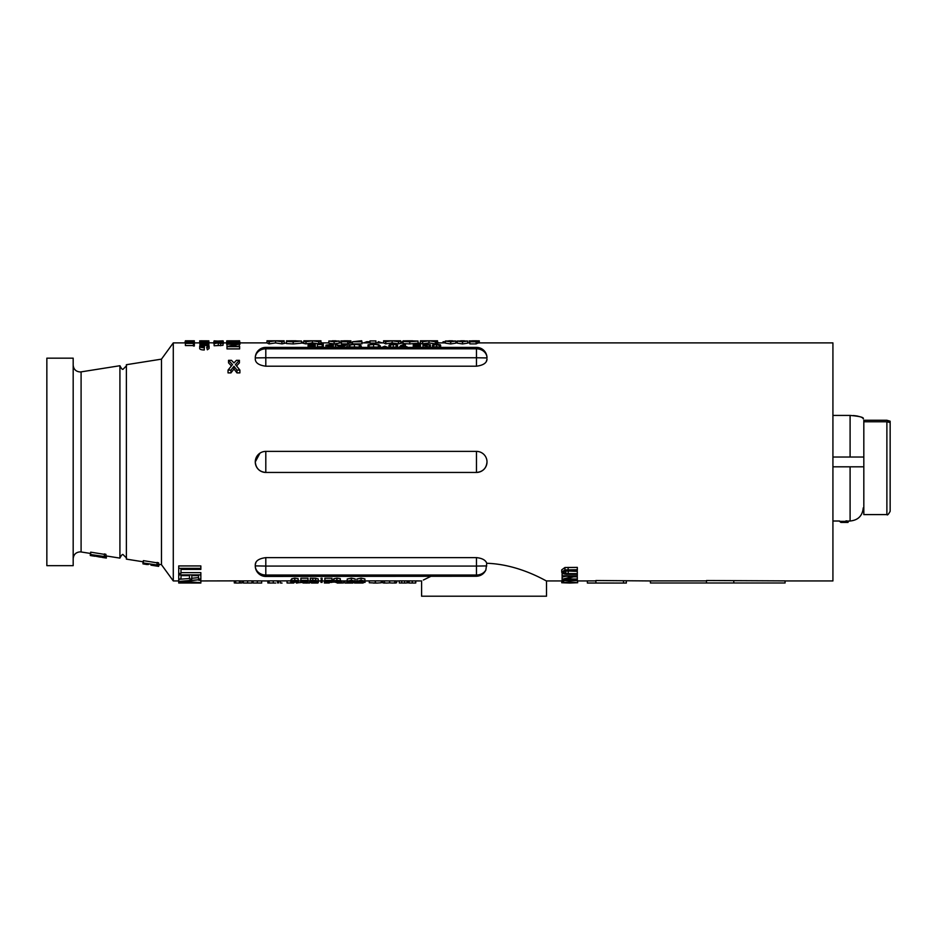 <?xml version="1.0" encoding="UTF-8"?>
<svg xmlns="http://www.w3.org/2000/svg" width="937" height="937" viewBox="0 0 937 937"><rect width="100%" height="100%" fill="white"/><g stroke="black" fill="none" stroke-linecap="round" stroke-linejoin="round"><path stroke-width="1.41" d="M890.15 511.309L890.15 421.205L886.882 420.256L863.82 420.256L863.82 421.779L886.882 421.779L890.15 422.528L890.15 511.309C888.428 514.46 887.339 515.549 886.882 514.589L886.882 421.779M886.882 514.589L863.82 514.589L863.82 421.779M890.15 421.205L890.15 424.578M847.962 522.424L846.931 522.424L847.317 521.37L848.559 521.37L847.962 522.424M840.934 522.424L839.611 521.37L845.935 521.37L845.607 522.424L840.934 522.424M845.865 521.616L845.607 522.424M845.865 522.424L846.931 522.424M105.951 554.353L104.382 553.931L104.382 556.519L90.69 554.54L105.951 556.976L105.951 554.353M104.382 554.353L90.69 552.151L90.69 554.317M126.554 365.735L123.239 369.061C122.583 369.974 121.482 368.862 119.924 365.735L119.924 558.112L105.951 555.899M143.162 561.79L126.39 559.131L126.39 364.704L161.469 359.14L173.286 342.895L173.286 580.94L178.721 580.94M102.426 557.468L106.338 558.054L102.426 557.468L102.426 556.414M91.861 555.77L94.801 556.25L94.801 555.196M105.951 556.519L104.382 556.098M158.622 564.238L161.469 564.695L161.469 359.14M158.622 562.844L157.053 562.446L157.053 564.988L143.361 562.985L158.622 565.433L158.622 562.844M157.053 562.832L143.361 560.631L143.361 562.786M228.031 370.092L228.031 372.891L230.959 372.891L233.969 368.979L236.967 372.891L239.895 372.891L239.895 370.092L235.433 364.575L239.403 360.323L236.464 360.323L233.969 362.935L231.462 360.323L228.534 360.323L232.505 364.575L228.031 370.092L230.959 370.092L233.969 366.297L236.967 370.092L239.895 370.092M228.534 360.323L228.534 362.842L231.369 365.898M236.569 365.898L239.403 362.842L239.403 360.323M356.95 580.214L356.458 582.392L363.755 581.081L356.95 581.151L361.073 580.308L364.891 581.069L359.164 582.24L365.055 582.392L356.458 582.392M364.891 581.069L364.891 578.925L361.073 578.152L356.95 579.007L356.95 581.151M365.055 582.24L364.891 580.12M347.229 580.214L346.737 582.392L354.034 581.081L347.229 581.151L351.352 580.308L355.17 581.069L349.442 582.24L355.322 582.392L346.737 582.392M355.17 581.069L355.17 578.925L351.352 578.152L347.229 579.007L347.229 581.151M355.322 582.24L355.17 580.12M334.029 579.898L332.963 579.98L332.963 582.111L339.288 582.018L333.771 580.917L336.887 580.308L340.26 580.753L334.907 580.905L340.424 582.029L332.963 582.111M340.26 580.753L340.26 578.609L336.887 578.152L333.771 578.773L333.771 580.917M331.991 580.378L331.991 578.223L324.858 578.223L324.858 580.378L331.991 580.378L331.991 582.392L324.858 582.392L324.858 580.378M322.105 580.378L322.105 578.223L320.969 578.223L322.105 582.392L320.969 582.392L320.969 580.378M318.217 581.057L318.217 578.914L315.675 578.27L310.276 578.223L310.276 580.378L315.675 580.425L318.217 581.057L313.731 581.631L318.381 582.392L312.337 581.631L310.276 582.392L310.276 580.378M318.381 582.392L318.217 580.249M308.004 580.378L308.004 578.223L300.882 578.223L300.882 580.378L308.004 580.378L308.004 582.392L300.882 582.392L300.882 580.378M291.899 579.898L290.833 579.98L290.833 582.111L297.146 582.018L291.641 580.917L294.757 580.308L298.118 580.753L292.777 580.905L298.282 582.029L290.833 582.111M298.118 580.753L298.118 578.609L294.757 578.152L291.641 578.773L291.641 580.917M185.385 343.399L193.42 343.399L193.42 345.987L194.334 345.987L194.334 342.848L185.385 343.235L185.385 345.554L193.42 345.554M204.442 345.062L208.19 346.221L206.69 347.322L207.346 349.794L209.103 348.435L209.103 346.233C208.939 345.378 207.37 344.91 204.407 344.851L201.385 345.144L199.686 346.28L199.686 348.494C199.827 349.407 201.361 349.911 204.278 350.005L204.278 346.491L203.364 346.491L203.364 347.475L200.612 346.303L204.442 345.062L204.442 347.252M222.971 345.343L223.1 342.485L214.14 342.485L214.14 345.753L222.971 345.343L223.1 342.801M239.017 346.327L239.638 343.973L226.988 343.973L226.988 346.421L227.679 346.421M226.988 344.254L236.92 344.254L226.988 346.608L226.988 348.904L239.638 348.904L239.638 346.327L229.682 346.327L239.638 344.031M239.954 342.895L266.986 342.895L269.036 343.891L275.56 342.919L282.096 343.891L286.488 342.895M301.456 342.895L305.86 343.891L312.384 342.919L318.92 343.891L320.958 342.895L328.828 342.895M369.986 343.083L375.901 343.083L375.901 340.892L369.986 340.892L369.986 343.083M375.901 342.895L383.584 342.895L385.622 343.891L392.146 342.919L398.682 343.891L403.074 342.895M418.043 342.895L422.446 343.891L428.97 342.919L435.518 343.891L437.544 342.895L445.415 342.895M323.324 347.393L323.324 344.219L317.327 344.219L317.327 346.725L322.187 346.725M341.314 348.037L347.311 344.219L344.148 345.284L338.421 345.284L335.317 344.219L335.317 346.397L337.051 347.393M345.53 347.393L347.311 346.397L347.311 344.219M359.562 347.393L361.249 345.964L359.644 344.699L354.432 344.148L348.927 344.816L348.927 346.995L358.707 347.1M378.689 347.393L380.363 345.964L378.759 344.699L373.547 344.148L368.054 344.816L368.054 346.995L377.822 347.1M429.369 347.205L430.446 347.03L430.446 344.839L426.593 344.148L422.985 345.015L422.985 347.205M433.679 347.393L433.808 345.027L433.808 347.205L436.537 346.643L439.465 347.287L439.465 345.097L439.512 347.393M265.803 472.447A10.53 10.53 0 0 1 255.274 461.918A10.53 10.53 0 0 0 265.803 472.447L265.803 451.388A10.53 10.53 0 0 0 255.274 461.918A10.53 10.53 0 0 1 265.803 451.388L476.476 451.388A10.53 10.53 0 0 1 487.006 461.918C486.397 468.313 482.883 471.815 476.476 472.447L265.803 472.447C259.42 471.838 255.906 468.324 255.274 461.918L259.947 453.168M486.303 361.518L487.006 359.176C486.783 362.947 483.281 365.289 476.476 366.203L265.803 366.203C259.01 365.301 255.508 362.959 255.274 359.176L255.274 358.836M577.321 580.401L577.707 582.72L569.719 583.048L561.72 582.732L562.106 580.401M574.041 576.829L577.321 576.829L577.321 579.371L562.106 579.371L562.106 577.11L565.796 576.267M562.106 579.289L574.053 576.267L562.106 576.267L562.106 573.538L562.914 573.538M564.261 570.914L577.321 571.359L577.321 575.88L565.351 579.019L577.321 579.019M577.321 574.205L568.138 574.205C564.32 574.322 562.188 573.643 561.72 572.179L561.72 569.86L564.929 567.517L577.321 567.377L577.321 570.434L566.182 570.469L563.278 572.144L565.843 573.573L577.321 573.643M200.846 568.337L200.846 565.936L178.721 565.936L178.721 568.337L200.846 568.337L200.846 569.403L180.993 569.403L180.993 573.409L178.721 573.409L178.721 568.337M180.993 571.113L180.993 569.403M180.993 576.782L180.993 578.961L178.721 578.961L178.721 574.908L200.846 574.908L200.846 572.648L180.993 572.648M200.846 574.908L200.846 578.961L198.574 578.961L198.574 576.782M191.769 576.782L191.769 578.961L189.497 578.961L189.497 576.782M198.574 577.614L191.769 578.27M189.497 578.469L178.721 579.324L178.721 581.455L200.846 579.546L183.418 581.479L200.846 582.638L178.721 581.455M200.846 582.451L200.846 580.331L198.808 580.237M200.846 580.94L239.485 580.858L239.485 582.966L240.352 582.99L237.014 583.048M240.352 582.99L240.352 580.881L239.485 580.858M240.352 580.94L247.602 580.858L247.602 582.966L251.959 583.037L251.959 580.94M267.841 580.94L247.602 580.858M278.699 582.978L278.699 580.87L267.841 580.87L267.841 582.978L275.701 583.048M278.699 580.94L287.05 580.858L287.05 582.966L293.773 583.037L293.773 582.416M291.641 580.905L287.05 580.858M298.282 580.94L300.882 580.94M303.002 582.392L309.655 583.013L309.655 580.87L308.004 580.87M309.655 580.94L310.276 580.94M318.381 580.94L320.969 580.94M322.105 580.94L324.858 580.94M331.991 580.94L332.963 580.94M335.739 582.404L341.806 582.99L341.806 580.881L340.424 580.881M341.806 580.94L344.98 580.94L344.98 583.048L352.921 583.048L344.98 583.048M347.229 580.87L344.98 580.94M365.055 580.94L375.28 580.87L375.28 582.978L377.388 583.048L381.277 582.755L381.277 580.94M399.267 580.94L375.28 580.87M255.977 562.317L255.274 564.66C255.496 560.876 259.01 558.534 265.803 557.632L265.803 566.065L476.476 566.065L476.476 557.632C482.192 558.218 485.624 560.103 486.76 563.278C519.801 564.297 546.763 581.631 546.517 580.94L546.517 596.213L421.591 596.213L421.591 580.94L399.267 580.87L399.267 582.978L405.908 583.048M423.36 580.026L430.669 576.442M476.476 557.632L265.803 557.632M546.517 580.94L561.72 580.94M577.707 580.94L587.382 580.94M595.897 580.881L587.382 580.881L587.382 583.048L626.349 583.048L587.382 582.99M595.897 582.638L595.897 580.518L650.442 580.94M706.498 582.627L706.498 580.518L785.077 580.881L785.077 582.99L650.442 582.99L650.442 580.881L706.498 580.881M785.077 580.94L832.923 580.94L832.923 342.895L479.287 342.895M469.25 340.892L475.891 341.173L469.835 341.759L476.137 341.759L477.718 341.033L470.62 340.892L477.917 340.845L477.917 342.954L479.287 342.954L479.287 340.845L469.25 340.892L469.835 343.129M469.835 341.759L469.835 343.891L476.137 343.891L477.718 343.141L477.718 341.033M467.668 342.895L469.25 342.895M462.538 343.938L467.668 343.141L467.668 341.033L457.233 341.033L457.233 343.141L462.538 343.938L462.538 341.818L467.668 341.033M455.85 342.895L457.233 342.895M450.72 343.938L455.85 343.141L455.85 341.033L445.415 341.033L445.415 343.141L450.72 343.938L450.72 341.818L455.85 341.033M409.774 343.938L418.043 343.141L418.043 341.033L403.074 340.822L404.28 340.845L403.074 341.431L403.074 343.551L409.774 343.938L409.774 341.818L418.043 341.033M361.916 342.895L369.986 342.895M361.237 340.787L352.464 341.759L352.464 343.891L361.916 343.891L361.916 341.572L354.795 341.572L361.729 340.787L361.729 341.572M350.883 342.895L352.464 342.895M340.845 340.892L347.486 341.173L341.431 341.759L347.732 341.759L349.314 341.033L342.228 340.892L349.513 340.845L349.513 342.954L350.883 342.954L350.883 340.845L340.845 340.892L341.431 343.129M341.431 341.759L341.431 343.891L347.732 343.891L349.314 343.141L349.314 341.033M339.264 342.895L340.845 342.895M334.134 343.938L339.264 343.141L339.264 341.033L328.828 341.033L328.828 343.141L334.134 343.938L334.134 341.818L339.264 341.033M293.187 343.938L301.456 343.141L301.456 341.033L286.488 340.822L287.694 340.845L286.488 341.431L286.488 343.551L293.187 343.938L293.187 341.818L301.456 341.033M201.443 340.787L208.869 340.986L199.921 340.986L199.921 342.52L213.917 342.895M223.322 342.895L226.672 342.895M194.334 342.895L199.686 342.895L199.686 340.799M173.286 342.895L185.385 342.895L173.286 342.895M255.274 564.999L255.274 565.889A10.53 9.124 -0 0 0 265.803 575.037L265.803 576.442L476.476 576.255C480.775 575.997 483.902 573.936 485.858 570.059L486.76 563.278M257.054 467.774L258.354 469.367M259.971 470.69L261.763 471.639M626.349 580.94L626.349 583.048L625.553 583.025M233.969 368.979L233.969 366.297M230.959 372.891L230.959 370.092M236.967 372.891L236.967 370.092M733.788 580.881L733.788 582.99M650.442 582.99L785.077 582.99M178.721 573.409L178.721 574.908M200.846 578.961L200.846 579.546M200.846 582.638L198.574 583.037L200.846 583.048M200.846 582.99L178.721 582.99L200.846 582.919M178.721 581.502L178.721 582.919M178.721 583.001L198.574 583.037M144.532 564.109L147.273 564.566L147.273 563.617M158.622 565.433L158.622 566.37L150.986 565.163L150.986 564.215M158.622 565.011L157.053 564.613M291.899 581.139L291.899 582.029M308.004 580.647L302.019 580.647L302.019 581.373L308.004 581.373M302.019 580.647L302.019 581.373M308.004 581.584L302.019 581.584L302.019 582.24L308.004 582.24M302.019 581.584L302.019 582.24M331.991 580.647L325.994 580.647L325.994 581.373L331.991 581.373M325.994 580.647L325.994 581.373M331.991 581.584L325.994 581.584L325.994 582.24L331.991 582.24M325.994 581.584L325.994 582.24M334.029 581.139L334.029 582.029M351.644 580.589L351.644 581.725M361.366 580.589L361.366 581.725M234.297 580.94L234.297 582.955L237.834 583.048M235.714 580.94L235.714 583.048L239.485 582.966M269.06 580.87L269.06 582.978M273.276 580.94L273.276 582.919M277.481 580.87L277.481 582.978M270.84 583.048L267.841 582.978M296.361 583.048L297.498 582.978L296.361 583.048M296.361 582.381L296.361 582.978M297.498 582.287L297.498 582.978M302.358 582.392L297.498 582.837M306.903 583.013L309.655 583.013M305.767 583.013L303.002 583.013M310.627 582.392L311.693 582.931M317.912 582.392L317.912 583.025L315.101 583.013M324.401 580.94L324.401 583.013L329.262 583.013L329.262 582.392M337.156 582.416L337.156 583.048L339.288 583.048M340.927 580.858L340.927 582.966M341.806 582.99L338.456 583.048M369.283 580.94L369.283 582.755L375.28 582.978M375.444 580.87L375.444 582.978M384.404 580.87L384.404 582.978L386.524 583.048L383.713 582.755M395.531 582.755L392.72 583.048L396.679 582.755L394.992 582.978L394.992 580.87M396.679 580.94L396.679 582.755M389.628 580.94L389.628 582.896L392.72 583.048M394.828 580.87L394.828 582.978M386.524 583.048L389.628 582.896M382.577 580.94L382.577 582.755L384.404 582.978M382.577 582.755L384.24 582.978L384.24 580.87M400.404 583.013L399.267 582.978M408.345 580.94L408.345 582.908L409.41 582.931M415.63 580.917L415.63 583.025L412.819 583.013M577.321 579.371L577.321 580.577L563.676 580.577L563.676 581.619L562.106 581.619L562.106 580.284L577.321 580.284M562.106 579.371L562.106 580.284M238.338 340.939L239.638 340.939L238.338 341.08M226.988 340.834L238.338 340.834L226.988 340.81L226.988 341.876M239.638 340.787L238.338 340.787M239.638 340.939L226.988 341.08M226.988 341.173L239.638 341.08M239.638 341.173L239.638 341.876M222.174 341.033L223.1 341.033L222.174 341.244M223.1 340.834L214.14 341.396M214.14 340.857L218.508 341.115M218.508 341.033L222.174 340.857M214.14 342.614L218.274 342.614L214.14 343.375M214.14 343.598L218.274 342.919L218.274 345.062M208.869 340.869L202.322 340.845M200.612 340.799L208.869 340.845M199.921 341.033L204.055 341.033L204.055 341.747M204.055 341.08L208.869 340.986M208.869 341.103L199.921 341.747M199.921 341.853L207.955 342.38M207.955 342.134L208.869 341.513M208.869 342.134L199.921 342.38M199.921 342.52L199.921 345.776M199.921 343.024L206.948 343.024L199.921 344.324L208.869 344.371L201.83 344.172L208.869 342.907L208.869 344.172M208.869 344.371L208.869 345.753M208.869 342.907L199.921 342.872M206.69 347.322L207.346 349.794M185.385 341.431L194.334 341.431L194.334 340.799L185.385 340.787L194.334 340.799L185.385 340.787L185.385 343.235M194.334 341.431L185.385 341.607M185.385 341.7L192.413 341.7L185.385 342.591L194.334 342.614L187.295 342.485L194.334 341.63L194.334 342.485M440.648 347.393L440.425 344.816L436.478 344.148C433.573 344.254 432.273 344.722 432.543 345.554L432.543 347.393M424.18 347.135L423.149 347.404M429.626 347.393L424.121 345.027L430.446 344.839M429.369 345.015L429.369 346.725M420.397 347.393L420.397 344.219L413.264 344.219L413.264 347.393M413.264 344.547L419.261 344.547L419.261 345.894L413.264 345.894M419.261 344.547L419.261 345.894M419.261 346.292L419.261 347.393L419.261 346.292L413.264 346.292M406.728 347.393L407.103 346.819L401.903 345.683L405.416 344.301L404.515 344.148L400.626 345.659L399.162 347.393M405.416 344.301L405.416 345.847M368.054 344.816L369.049 345.015L369.049 346.971L368.054 347.393M348.927 344.816L349.923 345.015L349.923 346.971L348.927 347.393M335.317 344.219L341.15 348.037M333.373 347.393L333.373 344.219L325.924 345.156L325.924 347.346M317.327 344.547L322.187 344.547L322.187 347.393M315.219 347.393L315.219 344.219L308.097 344.219L308.097 347.393M308.097 344.547L314.082 344.547L314.082 345.894L308.097 345.894M314.082 344.547L314.082 345.894M314.082 346.292L314.082 347.393L314.082 346.292L308.097 346.292M476.137 341.759L476.137 343.891M422.446 341.759L428.97 340.81L435.518 341.759L437.544 340.787L420.408 340.787L422.446 341.759L422.446 343.891M420.408 340.787L420.408 342.895M422.646 341.759L422.646 343.891M428.97 340.81L428.97 342.919M435.318 341.759L435.318 343.891M435.518 341.759L435.518 343.891M437.544 340.787L437.544 342.895M403.074 340.822L403.074 341.431L409.774 341.818M385.622 341.759L392.146 340.81L398.682 341.759L400.708 340.787L383.584 340.787L385.622 341.759L385.622 343.891M383.584 340.787L383.584 342.895M385.821 341.759L385.821 343.891M392.146 340.81L392.146 342.919M398.483 341.759L398.483 343.891M398.682 341.759L398.682 343.891M400.708 340.787L400.708 342.895M347.732 341.759L347.732 343.891M305.86 341.759L312.384 340.81L318.92 341.759L320.958 340.787L303.822 340.787L305.86 341.759L305.86 343.891M303.822 340.787L303.822 342.895M306.059 341.759L306.059 343.891M312.384 340.81L312.384 342.919M318.732 341.759L318.732 343.891M318.92 341.759L318.92 343.891M320.958 340.787L320.958 342.895M286.488 340.822L286.488 341.431L293.187 341.818M269.036 341.759L275.56 340.81L282.096 341.759L284.122 340.787L266.986 340.787L269.036 341.759L269.036 343.891M266.986 340.787L266.986 342.895M269.235 341.759L269.235 343.891M275.56 340.81L275.56 342.919M281.896 341.759L281.896 343.891M282.096 341.759L282.096 343.891M284.122 340.787L284.122 342.895M443.037 342.895L443.037 341.771L445.415 341.923M444.103 341.665L444.103 342.895M400.708 342.146L403.074 341.911M402.348 341.712L402.348 342.895M402.149 341.712L402.149 342.895M377.388 342.895L378.396 341.712L378.396 342.895M378.396 341.712L382.366 342.895M378.595 341.712L378.595 342.895M339.264 342.731L340.845 342.204M320.958 342.485L322.023 342.895M301.456 341.958L303.822 342.532M486.748 565.925L476.476 566.065L476.476 575.013L265.803 575.013L265.803 566.065L255.274 565.889A10.53 9.124 0 0 0 265.803 575.013L476.476 575.037A10.53 9.124 0 0 0 485.858 570.059M476.476 576.255L476.476 575.037A10.53 9.124 0 0 0 485.893 569.965M569.649 580.577L569.649 581.889L577.707 582.72M561.72 582.732L569.649 581.889M562.106 575.775L577.321 575.775M564.929 567.517L564.929 569.883L577.321 569.743M561.72 572.179L564.929 569.883M565.843 571.289L565.843 573.573M265.803 576.442A10.53 10.53 0 0 1 255.274 565.913L255.274 564.66M476.476 366.203L476.476 357.758L487.006 357.946A10.53 9.124 180 0 0 476.476 348.822A10.53 9.124 180 0 1 487.006 357.922A10.53 10.53 0 0 0 476.476 347.393L265.803 347.393L265.803 348.798A10.53 9.124 180 0 0 255.274 357.922L265.803 357.758L265.803 366.203M476.476 347.393L476.476 357.758L265.803 357.758L265.803 348.822L476.476 348.822L265.803 348.822A10.53 9.124 180 0 0 255.274 357.946A10.53 10.53 0 0 1 265.803 347.393M487.006 461.918A10.53 10.53 0 0 1 476.476 472.447L476.476 451.388M440.648 345.554L440.425 344.816M433.808 345.027L436.537 344.465L436.537 346.643M436.537 344.465L439.512 345.577M422.985 345.015L425.96 346.21L425.96 347.393M425.96 346.21L427.659 346.608L427.659 347.393M427.659 346.608L428.502 347.147M426.593 344.465L426.593 345.905M396.738 347.393L397.546 345.94C397.956 344.933 396.538 344.336 393.317 344.148C390.05 344.324 388.597 344.933 388.96 345.94L388.96 347.393M397.546 345.94L397.546 347.393M388.96 345.94L389.851 347.393M387.824 347.393L384.826 346.186L381.827 347.393M380.363 345.964L380.363 347.393M369.049 345.015L373.558 344.465L373.558 346.643M373.558 344.465C377.025 344.488 378.923 344.98 379.227 345.94L377.131 347.299M361.249 345.964L361.249 347.393M349.923 345.015L354.432 344.465L354.432 346.643M354.432 344.465C357.911 344.488 359.796 344.98 360.113 345.94L358.016 347.299M325.924 345.156L328.348 346.093L326.896 347.393M477.917 340.845L479.287 340.845M457.233 341.033L462.538 341.818M445.415 341.033L450.72 341.818M404.28 340.845L409.774 340.787L409.774 341.618M409.774 340.787L416.66 341.021L404.28 341.337M369.986 340.974L375.901 340.974M352.464 341.759L361.916 341.759M349.513 340.845L350.883 340.845M328.828 341.033L334.134 341.818M287.694 340.845L293.187 340.787L293.187 341.618M293.187 340.787L300.074 341.021L287.694 341.337M435.6 341.689L439.172 342.895M366.695 342.895L366.695 341.736L363.743 342.895M366.695 341.736L368.791 341.712M226.672 340.951L226.672 344.324M233.313 343.399C237.436 343.282 239.649 342.872 239.954 342.181L233.254 341.349L226.672 342.192C227.012 342.872 229.237 343.282 233.313 343.399L233.313 343.973M239.954 342.181L239.954 344.312M226.988 346.69L239.638 346.69M223.322 341.373L213.917 341.56L213.917 343.68M213.917 341.361L218.626 342.485M218.626 342.181L223.322 341.548L223.322 343.668M218.274 342.919L220.699 343.563L220.699 345.73M220.699 343.563L222.971 343.188M207.346 347.557L209.103 346.233M199.686 346.28C199.827 347.182 201.361 347.674 204.278 347.756M185.151 341.466L185.151 342.895M191.944 340.869L190.422 340.81L191.944 341.009M194.334 341.009L185.385 341.009M193.42 343.82L194.334 343.82M832.923 457.022L863.258 457.022L850.093 457.022L850.093 415.419C859.85 416.286 864.242 417.433 863.258 418.862L862.661 417.925M832.923 415.419L850.093 415.419M848.559 521.007L850.093 521.007L850.093 466.813L832.923 466.813M845.935 520.878L847.317 520.937M337.894 341.033L330.211 341.033L337.894 341.033M454.48 341.033L446.797 341.033L454.48 341.033M466.298 341.033L458.615 341.033L466.298 341.033M328.02 346.948L332.237 346.245L332.237 347.393L332.237 346.245M332.237 345.847L327.048 345.156L332.237 344.547L332.237 345.847L332.237 344.547M331.475 346.245L331.475 347.393M341.244 347.182L339.018 345.659L343.528 345.659L341.244 347.182M382.964 347.135L384.802 346.503L386.688 347.135M391.338 347.393L390.085 345.94L390.565 345.039L393.282 344.465C395.742 344.652 396.784 345.144 396.41 345.94L395.238 347.393M400.989 347.393L400.298 346.842L403.027 346.046L405.967 346.842L405.276 347.393M334.087 340.787L334.087 341.618M450.674 340.787L450.674 341.618M462.491 340.787L462.491 341.618M330.62 344.547L330.62 345.847M384.802 346.503L384.802 347.393M390.565 347.217L395.836 347.1M390.565 345.039L390.565 346.959M393.282 344.465L393.282 346.643M403.027 346.046L403.027 347.393M207.955 341.033L204.957 341.15L207.955 341.15M222.174 342.614L220.699 343.399L219.176 342.919L222.174 342.93M222.409 341.548L214.831 341.548L222.409 341.548M238.666 342.181L233.325 343.165L227.96 342.181L233.266 341.466L238.666 342.181M218.579 341.173L218.579 342.064M233.266 341.466L233.266 343.165M569.719 583.037L576.15 582.732L569.649 582.064L563.278 582.732L569.719 583.037L569.719 582.064M294.675 581.584L294.675 582.287M294.757 578.152L294.757 580.308M295.307 580.612L295.307 581.42M298.282 579.898L298.282 582.029M315.675 578.27L315.675 580.425M336.805 581.584L336.805 582.287M336.887 578.152L336.887 580.308M337.437 580.612L337.437 581.42M340.424 579.898L340.424 582.029M351.352 578.152L351.352 580.308M361.073 578.152L361.073 580.308M242.074 580.94L242.074 582.955L238.326 583.048M243.374 580.94L243.374 583.037L244.639 583.048M243.374 583.037L247.602 582.966M250.659 583.048L251.959 583.037M253.095 580.94L253.095 583.037L254.36 583.048M257.324 580.858L257.324 582.966L261.681 583.037L261.681 580.94M253.095 583.037L257.324 582.966M260.381 583.048L261.681 583.037M280.479 580.94L280.479 583.037L282.049 583.048M280.479 583.037L281.615 583.037M292.215 583.048L293.773 583.037M311.435 581.631L311.435 583.037L317.912 583.025M312.138 583.048L311.435 583.037L312.138 583.048M314.551 582.029L314.551 582.966M313.403 583.013L311.904 583.048M343.516 580.94L343.516 582.955L339.768 583.048M352.921 582.392L352.921 583.048M354.537 582.392L355.814 583.048M358.766 582.392L363.134 583.037L363.134 582.392M354.537 583.037L358.766 582.966M361.823 583.048L363.134 583.037M404.62 580.87L404.62 582.978M407.045 580.94L407.045 583.048M409.153 580.928L409.153 583.037L415.63 583.025M409.856 583.048L409.153 583.037L409.856 583.048M412.268 580.858L412.268 582.966M411.12 583.013L409.621 583.048M415.794 580.94L415.794 582.931M377.388 583.048L373.289 583.048M361.998 583.037L355.673 583.037M346.116 583.048L351.785 583.048M292.637 583.037L287.097 583.001M260.556 583.037L254.232 583.037M250.823 583.037L244.51 583.037M317.081 581.057L311.412 580.647L311.412 581.42L317.081 581.057M311.412 580.647L311.412 581.42M106.338 558.054L106.338 555.957M94.801 556.227L90.303 555.512L90.303 553.416M92.646 555.922L90.303 555.512M102.379 556.414L102.379 557.304L99.884 557.058L95.094 556.098L95.094 555.243M98.326 556.801L98.326 555.758M99.884 557.058L99.884 556.004M93.044 555.793L90.491 555.383L93.044 555.793L93.044 554.915M90.491 555.383L90.491 553.252M91.767 555.5L91.767 554.704M159.009 565.433L159.009 564.297M147.273 564.554L142.963 563.863L142.963 561.755M145.516 564.297L142.963 563.863M148.397 564.554L148.397 563.793M150.986 565.163L151.771 565.257M145.703 564.156L143.162 563.758L145.703 564.156L145.703 563.371M143.162 563.758L143.162 561.614M144.439 563.875L144.439 563.16M198.574 575.646L191.769 575.646M189.497 575.646L180.993 575.646M73.18 565.667L73.18 358.168L46.85 358.168L46.85 565.667L73.18 565.667M850.093 466.813L862.614 466.813M863.82 439.266L863.82 484.558M862.38 417.726L860.822 416.965M860.775 416.953L857.121 416.005M856.395 415.887L853.302 415.536M73.18 365.114C73.59 369.272 75.874 371.556 80.032 371.954L81.097 371.872L81.097 551.963L80.032 551.881C75.874 552.28 73.59 554.563 73.18 558.721M623.503 580.893L623.503 583.001M568.138 567.377L568.138 569.743M568.209 571.359L568.209 573.643M312.806 578.223L312.806 580.378M401.75 580.87L401.75 582.978M313.731 580.647L313.731 581.432M81.097 551.963L90.491 553.451M126.554 558.089L123.239 554.774C122.583 553.861 121.482 554.973 119.924 558.089M161.469 564.695L173.286 580.94M81.097 371.872L119.924 365.723M440.648 345.542L440.648 347.732M839.611 521.007L832.923 521.007M290.505 340.787L295.951 340.787M332.284 340.787L335.973 340.787M344.055 340.787L348.119 340.787M407.091 340.787L412.549 340.787M448.87 340.787L452.559 340.787M460.688 340.787L464.365 340.787M472.459 340.787L476.523 340.787M383.69 583.048L384.838 583.048M394.418 583.048L395.555 583.048M305.767 583.048L306.903 583.048M151.244 565.198L154.324 565.69M850.093 521.007C858.093 520.234 862.473 515.842 863.258 507.842"/></g></svg>
